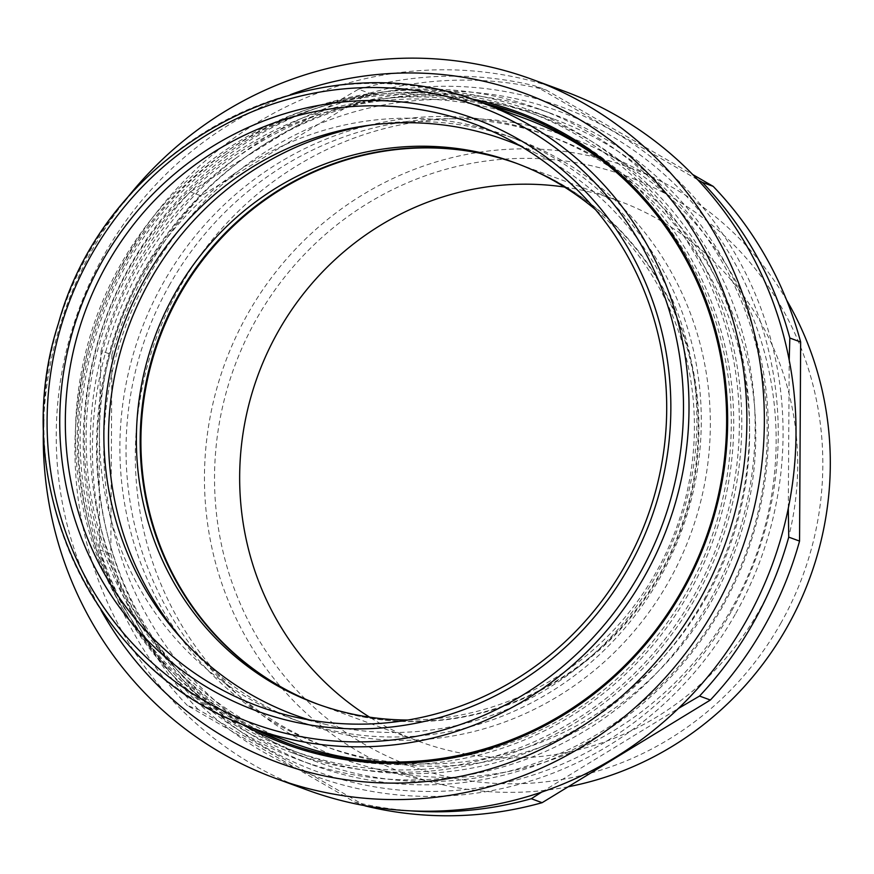 <?xml version="1.0" encoding="UTF-8"?>
<svg xmlns="http://www.w3.org/2000/svg" width="874" height="874" viewBox="0 0 874 874"><rect width="100%" height="100%" fill="white"/><g stroke="black" fill="none" stroke-linecap="round" stroke-linejoin="round"><path stroke-width="0.66" stroke-dasharray="4.37 3.28" d="M788.293 508.231L789.211 360.241M101.089 350.824C99.046 416.57 98.686 482.94 99.997 549.921L110.812 553.898L111.905 354.8L101.089 350.824A369.396 356.133 110.2 0 1 136.115 265.838A369.396 356.133 110.2 0 1 190.27 191.887L201.096 195.863L369.341 93.201L358.526 89.224C300.765 122.83 244.687 157.047 190.27 191.887M697.616 179.673L535.194 85.947L546.01 89.924L692.7 174.538M541.705 792.095L678.432 708.432M365.452 805.981L198.289 709.546L187.473 705.569L354.636 802.004L364.371 805.577M198.289 709.546A369.396 356.133 110.2 0 1 110.812 553.898M111.905 354.8A369.396 356.133 110.2 0 1 201.096 195.863M369.341 93.201A369.396 356.133 110.2 0 1 546.01 89.924M732.314 607.496A330.853 318.977 110.2 0 1 376.29 768.967A330.853 318.977 110.2 0 1 179.148 288.398A330.853 318.977 110.2 0 1 603.071 151.89A330.853 318.977 110.2 0 1 732.314 607.496M410.704 810.854A369.396 356.133 110.2 0 1 354.636 802.004M358.526 89.224A369.396 356.133 110.2 0 1 535.194 85.947M187.473 705.569A369.396 356.133 110.2 0 1 99.997 549.921M169.108 285.711A325.117 313.449 110.2 0 1 553.056 137.327A325.117 313.449 110.2 0 1 712.692 599.28A325.117 313.449 110.2 0 1 328.744 747.663A325.117 313.449 110.2 0 1 169.108 285.711M568.231 786.764A323.129 311.526 110.2 0 1 439.786 784.12A323.129 311.526 110.2 0 1 247.255 314.782A323.129 311.526 110.2 0 1 661.279 181.453A323.129 311.526 110.2 0 1 786.611 300.099M781.214 622.528A314.05 302.775 110.2 0 1 365.135 744.703A314.05 302.775 110.2 0 1 256.137 319.633A314.05 302.775 110.2 0 1 672.226 197.469A314.05 302.775 110.2 0 1 781.214 622.528M564.451 187.036A288.114 277.768 110.2 0 1 618.06 200.659A288.114 277.768 110.2 0 1 759.528 610.019A288.114 277.768 110.2 0 1 419.291 741.513A288.114 277.768 110.2 0 1 369.615 717.172M516.676 163.405A288.114 277.768 110.2 0 1 518.577 164.093A288.114 277.768 110.2 0 1 660.045 573.453A288.114 277.768 110.2 0 1 319.808 704.947A288.114 277.768 110.2 0 1 317.907 704.236M709.185 601.804A346.891 334.436 110.2 0 1 299.531 760.118A346.891 334.436 110.2 0 1 129.199 267.236A346.891 334.436 110.2 0 1 538.854 108.922A346.891 334.436 110.2 0 1 709.185 601.804M722.481 606.687A346.891 334.436 110.2 0 1 312.826 765.012A346.891 334.436 110.2 0 1 142.495 272.12A346.891 334.436 110.2 0 1 552.149 113.806A346.891 334.436 110.2 0 1 722.481 606.687M706.542 597.018A325.117 313.449 110.2 0 1 322.593 745.402A325.117 313.449 110.2 0 1 162.957 283.449A325.117 313.449 110.2 0 1 546.906 135.077A325.117 313.449 110.2 0 1 706.542 597.018M735.821 613.286A356.581 343.777 -69.8 0 0 612.073 130.663A356.581 343.777 -69.8 0 0 139.643 269.378A356.581 343.777 -69.8 0 0 263.391 752.001A356.581 343.777 -69.8 0 0 735.821 613.286M731.669 610.893A351.61 338.992 -69.8 0 0 609.648 135A351.61 338.992 -69.8 0 0 143.795 271.77A351.61 338.992 -69.8 0 0 265.827 747.674A351.61 338.992 -69.8 0 0 731.669 610.893M563.894 91.06A372.291 358.93 -69.8 0 0 124.25 260.965A372.291 358.93 -69.8 0 0 307.047 789.943M123.42 202.702A372.291 358.93 -69.8 0 0 92.589 249.341A372.291 358.93 -69.8 0 0 43.7 419.629M290.474 94.621A356.581 343.777 -69.8 0 0 103.471 256.082A356.581 343.777 -69.8 0 0 101.013 610.172M470.507 98.718A336.73 324.647 -69.8 0 0 120.055 265.652A336.73 324.647 -69.8 0 0 240.831 723.628M482.306 102.826A335.277 323.249 -69.8 0 0 121.639 266.483A335.277 323.249 -69.8 0 0 252.488 728.14M489.407 105.437A335.277 323.249 -69.8 0 0 128.729 269.094A335.277 323.249 -69.8 0 0 259.589 730.751M289.818 744.156A335.277 323.249 -69.8 0 0 293.358 745.478A335.277 323.249 -69.8 0 0 689.302 592.463A335.277 323.249 -69.8 0 0 524.673 116.078A335.277 323.249 -69.8 0 0 521.123 114.8M123.704 265.98A342.542 330.241 -69.8 0 0 291.894 752.678A342.542 330.241 -69.8 0 0 696.414 596.352A342.542 330.241 -69.8 0 0 528.224 109.654A342.542 330.241 -69.8 0 0 123.704 265.98M149.126 275.321A342.542 330.241 -69.8 0 0 317.317 762.019A342.542 330.241 -69.8 0 0 721.826 605.693A342.542 330.241 -69.8 0 0 553.635 118.995A342.542 330.241 -69.8 0 0 149.126 275.321M382.856 761.844A333.103 321.14 -69.8 0 0 589.426 700.948A333.103 321.14 -69.8 0 0 603.464 161.57M523.613 118.001A333.103 321.14 -69.8 0 0 227.972 160.379A333.103 321.14 -69.8 0 0 88.252 476.592A333.103 321.14 -69.8 0 0 293.795 743.326M309.374 719.925A306.184 295.193 -69.8 0 0 326.876 724.688A306.184 295.193 -69.8 0 0 566.505 676.039A306.184 295.193 -69.8 0 0 536.756 153.627A306.184 295.193 -69.8 0 0 520.325 145.936M231.796 175.488A310.718 299.563 -69.8 0 0 101.471 470.452A310.718 299.563 -69.8 0 0 293.194 719.247A310.718 299.563 -69.8 0 0 568.963 679.721A310.718 299.563 -69.8 0 0 699.298 384.768A310.718 299.563 -69.8 0 0 507.565 135.962A310.718 299.563 -69.8 0 0 231.796 175.488M183.431 640.664A310.718 299.563 -69.8 0 0 302.24 722.579A310.718 299.563 -69.8 0 0 578.009 683.053A310.718 299.563 -69.8 0 0 708.344 388.089A310.718 299.563 -69.8 0 0 516.61 139.283A310.718 299.563 -69.8 0 0 373.034 124.764M408.005 720.023A288.114 277.768 -69.8 0 0 571.716 666.895A288.114 277.768 -69.8 0 0 595.555 209.716M318.278 704.368A288.114 277.768 -69.8 0 0 320.529 705.209A288.114 277.768 -69.8 0 0 576.228 668.566A288.114 277.768 -69.8 0 0 697.081 395.059A288.114 277.768 -69.8 0 0 519.298 164.356A288.114 277.768 -69.8 0 0 517.037 163.536M235.248 158.609A340.357 328.143 -69.8 0 0 92.48 481.716A340.357 328.143 -69.8 0 0 302.502 754.251A340.357 328.143 -69.8 0 0 604.579 710.955A340.357 328.143 -69.8 0 0 747.346 387.859A340.357 328.143 -69.8 0 0 537.324 115.313A340.357 328.143 -69.8 0 0 235.248 158.609M225.077 154.873A340.357 328.143 -69.8 0 0 82.309 477.98A340.357 328.143 -69.8 0 0 292.331 750.515A340.357 328.143 -69.8 0 0 594.407 707.219A340.357 328.143 -69.8 0 0 737.175 384.112A340.357 328.143 -69.8 0 0 527.153 111.577A340.357 328.143 -69.8 0 0 225.077 154.873M481.323 102.466A333.103 321.14 -69.8 0 0 185.692 144.844A333.103 321.14 -69.8 0 0 45.972 461.057A333.103 321.14 -69.8 0 0 251.515 727.78M661.279 181.453L603.071 151.89M439.786 784.12L376.29 768.967M319.808 704.947L419.291 741.513M518.577 164.093L618.06 200.659M299.531 760.118L312.826 765.012M538.854 108.922L552.149 113.806M322.593 745.402L328.744 747.663M546.906 135.077L553.056 137.327M524.673 116.078L517.583 113.467M293.358 745.478L286.257 742.878M553.635 118.995L528.224 109.654M317.317 762.019L291.894 752.678M536.756 153.627L504.309 137.142M326.876 724.688L291.479 716.243M516.61 139.283L507.565 135.962M302.24 722.579L293.194 719.247M519.298 164.356L514.775 162.695M320.529 705.209L316.006 703.548M537.324 115.313L527.153 111.577M302.502 754.251L292.331 750.515"/><path stroke-width="1.31" d="M789.211 360.241L789.834 338.03L800.65 342.007L799.557 541.093L788.741 537.128L788.293 508.231M692.7 174.538L713.173 186.348L702.357 182.371L697.616 179.673M678.432 708.432L699.55 696.054L710.365 700.03L542.12 802.693L531.305 798.727L541.705 792.095M364.371 805.577L365.452 805.981A369.396 356.133 110.2 0 0 542.12 802.693M799.557 541.093A369.396 356.133 110.2 0 1 710.365 700.03M713.173 186.348A369.396 356.133 110.2 0 1 800.65 342.007M531.305 798.727A369.396 356.133 110.2 0 1 410.704 810.854M788.741 537.128A369.396 356.133 110.2 0 1 699.55 696.054M702.357 182.371A369.396 356.133 110.2 0 1 789.834 338.03M786.611 300.099A323.129 311.526 110.2 0 1 787.496 626.429A323.129 311.526 110.2 0 1 568.231 786.764M369.615 717.172A288.114 277.768 110.2 0 1 277.834 332.142A288.114 277.768 110.2 0 1 564.451 187.036M317.907 704.236A288.114 277.768 110.2 0 1 178.34 295.587A288.114 277.768 110.2 0 1 516.676 163.405M43.7 419.629A372.291 358.93 -69.8 0 0 275.397 778.308L307.047 789.943A372.291 358.93 -69.8 0 0 746.702 620.037A372.291 358.93 -69.8 0 0 563.894 91.06L532.244 79.425A372.291 358.93 -69.8 0 0 123.42 202.702M275.397 778.308A372.291 358.93 -69.8 0 0 715.041 608.402A372.291 358.93 -69.8 0 0 532.244 79.425M101.013 610.172A356.581 343.777 -69.8 0 0 399.09 783.071A356.581 343.777 -69.8 0 0 699.648 599.99A356.581 343.777 -69.8 0 0 669.091 197.065A356.581 343.777 -69.8 0 0 290.474 94.621M240.831 723.628A336.73 324.647 -69.8 0 0 683.053 590.42A336.73 324.647 -69.8 0 0 470.507 98.718M252.488 728.14A335.277 323.249 -69.8 0 0 286.257 742.878A335.277 323.249 -69.8 0 0 682.201 589.852A335.277 323.249 -69.8 0 0 517.583 113.467A335.277 323.249 -69.8 0 0 482.306 102.826M259.589 730.751A335.277 323.249 -69.8 0 0 289.818 744.156M521.123 114.8A335.277 323.249 -69.8 0 0 489.407 105.437M603.464 161.57A333.103 321.14 -69.8 0 0 523.613 118.001L481.323 102.466C315.252 35.889 107.393 144.483 58.482 323.26C5.277 485.452 95.517 674.717 251.515 727.78A333.103 321.14 -69.8 0 0 547.146 685.413A333.103 321.14 -69.8 0 0 633.628 222.837A333.103 321.14 -69.8 0 0 481.323 102.466M251.515 727.78L293.795 743.326A333.103 321.14 -69.8 0 0 382.856 761.844M194.104 158.697A315.514 304.185 -69.8 0 0 112.189 596.844A315.514 304.185 -69.8 0 0 536.472 670.719A315.514 304.185 -69.8 0 0 618.399 232.571A315.514 304.185 -69.8 0 0 194.104 158.697M534.473 666.906A310.488 299.345 -69.8 0 0 504.309 137.142A310.488 299.345 -69.8 0 0 197.557 163.045A310.488 299.345 -69.8 0 0 69.767 475.117A310.488 299.345 -69.8 0 0 291.479 716.243A310.488 299.345 -69.8 0 0 534.473 666.906M520.325 145.936A306.184 295.193 -69.8 0 0 234.265 179.17A306.184 295.193 -69.8 0 0 106.825 477.696A306.184 295.193 -69.8 0 0 309.374 719.925M373.034 124.764A310.718 299.563 -69.8 0 0 240.842 178.809A310.718 299.563 -69.8 0 0 183.431 640.664M595.555 209.716A288.114 277.768 -69.8 0 0 514.775 162.695A288.114 277.768 -69.8 0 0 259.075 199.348A288.114 277.768 -69.8 0 0 138.223 472.856A288.114 277.768 -69.8 0 0 316.006 703.548A288.114 277.768 -69.8 0 0 408.005 720.023M517.037 163.536A288.114 277.768 -69.8 0 0 263.598 201.009A288.114 277.768 -69.8 0 0 142.615 473.282A288.114 277.768 -69.8 0 0 318.278 704.368M187.025 148.11A328.569 316.77 -69.8 0 0 101.712 604.382A328.569 316.77 -69.8 0 0 543.562 681.316A328.569 316.77 -69.8 0 0 628.865 225.044A328.569 316.77 -69.8 0 0 187.025 148.11"/></g></svg>
